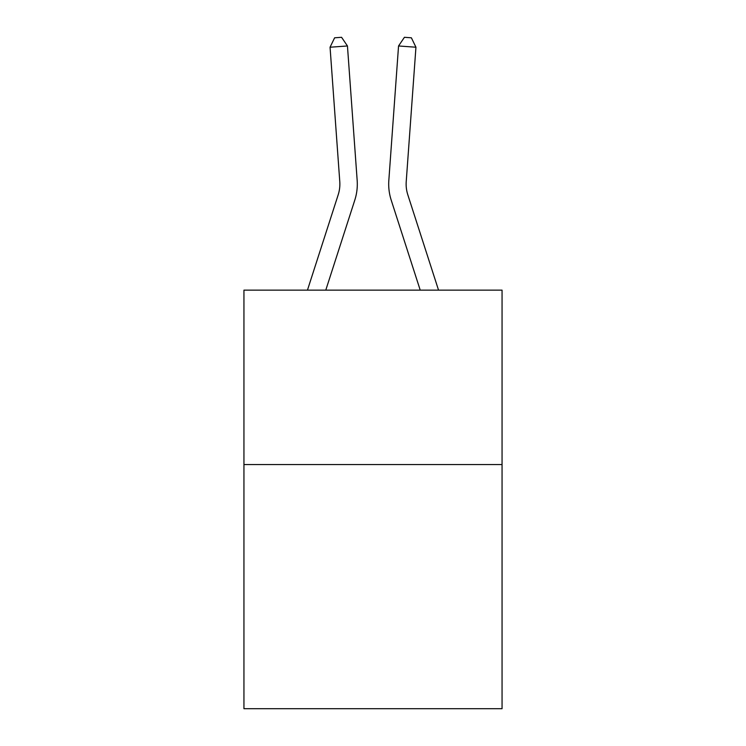 <?xml version="1.0" encoding="UTF-8"?>
<svg xmlns="http://www.w3.org/2000/svg" width="746" height="746" viewBox="0 0 746 746"><rect width="100%" height="100%" fill="white"/><g stroke="black" fill="none" stroke-linecap="round" stroke-linejoin="round"><path stroke-width="1.12" d="M502.058 464.544L502.058 708.7L243.942 708.7L243.942 290.147L502.058 290.147L502.058 464.544L243.942 464.544M357.166 180.336L347.45 45.972L357.166 180.336A52.323 52.323 141.6 0 1 354.779 200.17L325.778 290.147M339.775 181.595A34.875 34.875 -38.4 0 1 338.18 194.818A34.875 34.875 -38.4 0 0 339.775 181.595A34.875 34.875 -38.4 0 1 338.18 194.818A34.875 34.875 -38.4 0 0 339.775 181.595A34.875 34.875 -38.4 0 1 338.18 194.818A34.875 34.875 -38.4 0 0 339.775 181.595A34.875 34.875 -38.4 0 1 338.18 194.818A34.875 34.875 -38.4 0 0 339.775 181.595A34.875 34.875 -38.4 0 1 338.18 194.818A34.875 34.875 -38.4 0 0 339.775 181.595A34.875 34.875 -38.4 0 1 338.18 194.818L307.455 290.147L338.18 194.818A34.875 34.875 -34.6 0 0 339.775 181.595L330.058 47.222L334.618 37.804L341.575 37.3L347.45 45.972L330.058 47.222M438.545 290.147L407.82 194.818A34.875 34.875 34.6 0 1 406.225 181.595L415.942 47.222L398.55 45.972L388.834 180.336A52.323 52.323 20.8 0 0 391.221 200.17L420.222 290.147L391.221 200.17M407.82 194.818A34.875 34.875 -159.2 0 1 406.225 181.595A34.875 34.875 -159.2 0 0 407.82 194.818A34.875 34.875 -159.2 0 1 406.225 181.595A34.875 34.875 -159.2 0 0 407.82 194.818A34.875 34.875 -159.2 0 1 406.225 181.595A34.875 34.875 -159.2 0 0 407.82 194.818A34.875 34.875 -159.2 0 1 406.225 181.595A34.875 34.875 -159.2 0 0 407.82 194.818A34.875 34.875 -159.2 0 1 406.225 181.595A34.875 34.875 -159.2 0 0 407.82 194.818A34.875 34.875 -159.2 0 1 406.225 181.595M415.942 47.222L411.382 37.804L404.425 37.3L398.55 45.972L388.834 180.336"/></g></svg>
